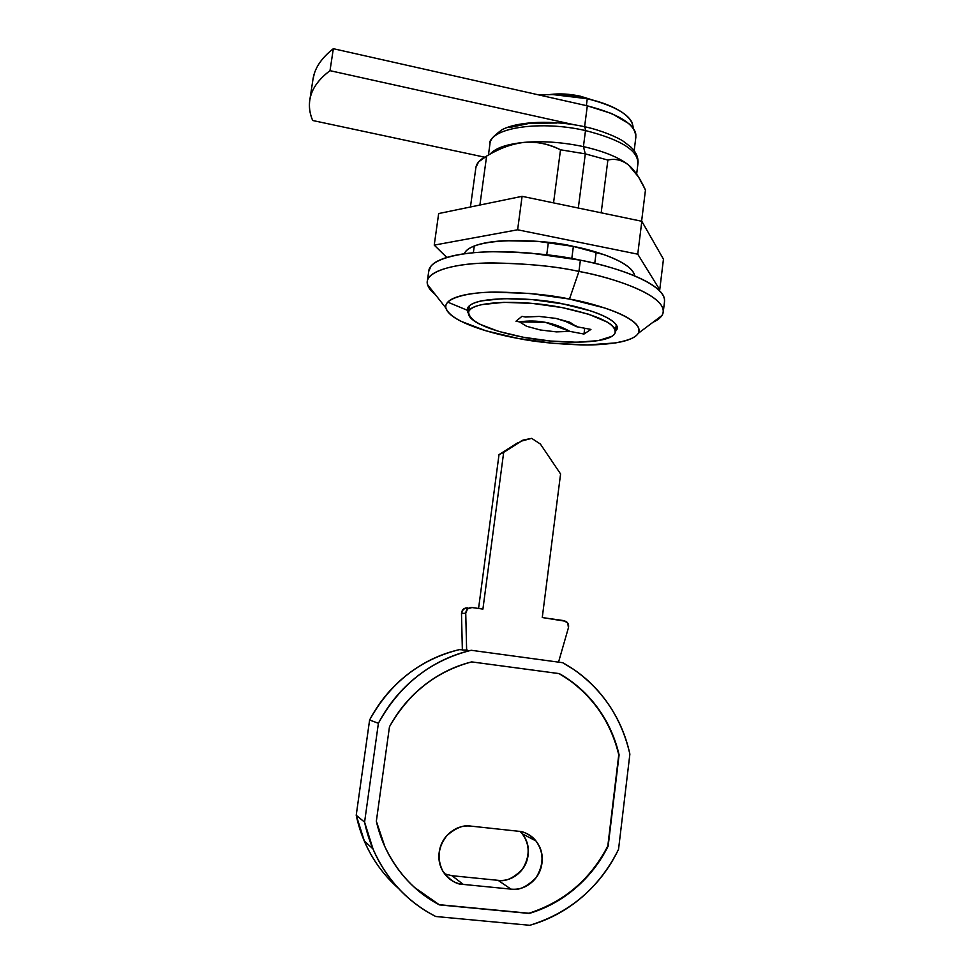 <?xml version="1.0" encoding="UTF-8"?>
<svg xmlns="http://www.w3.org/2000/svg" width="974" height="974" viewBox="0 0 974 974"><rect width="100%" height="100%" fill="white"/><g stroke="black" fill="none" stroke-linecap="round" stroke-linejoin="round"><path stroke-width="1.46" d="M635.827 137.431L635.815 134.193C635.255 130.711 632.917 127.168 628.79 123.588L611.794 113.568L587.31 105.837L333.339 48.7C323.441 56.455 317.098 64.747 314.322 73.574L312.837 80.233M573.698 124.66L330.003 70.676C320.129 78.115 313.835 86.102 311.108 94.612C308.405 103.098 308.928 111.73 312.678 120.496L484.565 157.167L312.678 120.496C309.671 113.398 308.746 106.361 309.902 99.385C311.619 89.133 318.315 79.551 330.003 70.676L573.698 124.66M584.607 126.717L587.31 105.837L333.339 48.7L330.003 70.676L333.339 48.7C321.615 57.953 314.87 67.9 313.104 78.529M635.535 138.6C637.313 125.597 621.229 114.676 587.31 105.837L585.216 121.994M490.202 142.667C492.552 127.375 541.641 120.411 585.496 130.577L584.948 126.778L585.496 130.577C541.641 120.411 492.552 127.375 490.202 142.667M628.437 164.91C618.819 157.338 603.819 151.238 583.426 146.611L585.301 153.868L607.873 160.077C614.947 158.336 621.802 159.955 628.437 164.91C621.802 159.955 614.947 158.336 607.873 160.077L585.301 153.868L578.312 208.046L585.301 153.868L560.513 149.789L553.549 202.884L560.513 149.789L585.301 153.868L583.426 146.611L585.496 130.577L583.426 146.611C603.819 151.238 618.819 157.338 628.437 164.91C634.257 169.695 639.942 178.059 645.458 190.003L641.61 221.232L645.458 190.003L638.542 177L628.437 164.91L632.881 169.257M615.288 332.365L617.224 326.862C616.481 324.33 613.79 321.651 609.164 318.863C604.501 316.063 598.17 313.36 590.195 310.767L563.094 303.949C583.45 307.528 618.307 318.023 617.382 328.932L617.431 328.53M490.299 153.977C495.656 147.951 507.028 144.067 524.438 142.338C543.066 140.828 562.729 142.253 583.426 146.611C562.729 142.253 543.066 140.828 524.438 142.338C535.919 141.303 547.936 143.787 560.513 149.789C549.421 144.055 537.392 141.571 524.438 142.338C507.089 144.055 495.729 147.926 490.348 153.916M573.369 246.41L571.799 258.536L573.369 246.41C595.638 250.586 632.296 262.225 634.671 275.898L634.549 275.204C633.843 271.916 630.896 268.495 625.71 264.952C620.499 261.397 613.352 258 604.282 254.762L573.369 246.41C547.668 239.531 472.329 235.574 464.184 253.788L465.706 251.353C468.165 248.504 472.78 246.142 479.549 244.267C486.343 242.404 494.829 241.211 505.007 240.7L538.196 241.418L573.369 246.41M594.761 263.321L596.185 252.096L594.761 263.321M601.177 212.807L607.873 160.077L601.177 212.807M664.487 301.916L664.487 299.079C663.842 294.793 660.031 290.264 653.079 285.504C646.066 280.731 636.266 276.141 623.664 271.697C611.015 267.266 596.587 263.418 580.382 260.168L578.933 271.429L569.473 299.055C597.403 303.827 645.774 319.277 638.153 333.425C633.38 341.497 607.752 345.368 582.306 344.93C556.044 344.029 534.641 341.862 518.107 338.428C494.841 334.326 451.157 322.869 445.946 308.113C443.182 298.848 465.718 292.322 494.634 292.066C524.852 292.456 549.799 294.781 569.473 299.055L578.933 271.429C554.559 265.987 523.683 263.187 486.33 263.029C450.645 263.735 423.58 272.659 427.549 284.651L435.22 294.44C429.473 289.972 426.843 285.528 427.355 281.096C428.73 270.09 457.902 263.053 491.736 262.919C526.971 263.528 556.044 266.365 578.933 271.429L580.382 260.168C557.518 255.042 528.468 252.242 493.258 251.742C459.436 251.998 430.252 259.315 428.828 270.626L427.355 281.096M467.216 310.219L447.76 302.135M663.294 311.753L664.511 301.648C666.313 283.422 612.829 266.072 580.382 260.168L530.83 253.155C514.041 251.755 498.53 251.365 484.309 252.01C470.138 252.668 458.437 254.251 449.221 256.746C440.065 259.254 433.966 262.396 430.934 266.194L428.706 271.466M578.933 271.429C611.428 277.298 664.986 294.404 663.245 312.155C662.612 316.087 659.154 319.484 652.86 322.357L661.955 315.515C672.644 297.374 613.644 277.432 578.933 271.429M518.107 338.428L485.904 330.783L461.092 321.335C454.395 317.974 449.854 314.626 447.468 311.29C445.081 307.954 445.203 304.886 447.797 302.086C450.438 299.298 455.528 297.021 463.076 295.268C470.673 293.515 480.231 292.468 491.748 292.127L529.418 293.43L569.473 299.055L604.671 307.979C614.971 311.376 623.08 314.894 628.973 318.535C634.817 322.151 638.128 325.596 638.883 328.847C639.626 332.097 637.933 334.934 633.818 337.345C629.703 339.756 623.604 341.606 615.544 342.909L587.371 344.942L553.415 343.347L518.107 338.428M563.094 303.949L532.401 299.639L503.461 298.592L481.193 300.917C475.263 302.244 471.197 303.973 469.018 306.116C466.85 308.259 466.631 310.621 468.348 313.202L467.276 309.172C470.442 294.209 540.034 298.02 563.094 303.949M548.362 242.429L546.743 254.786L548.362 242.429M473.352 252.741L474.277 245.984L473.352 252.741M479.902 205.039L486.623 156.083C480.206 159.298 476.639 163.072 475.921 167.394L478.599 161.903L486.623 156.083L479.902 205.039M486.623 156.083C500.332 147.987 512.945 143.409 524.438 142.338C511.423 143.945 498.822 148.523 486.623 156.083M637.653 164.655C639.541 151.287 622.155 139.939 585.496 130.577C622.155 139.939 639.541 151.287 637.653 164.655M509.39 127.557L530.051 123.235L556.604 123.028M584.558 127.07L584.948 126.778C553.585 119.875 518.387 121.141 502.073 129.688C492.747 136.506 488.717 141.157 489.995 143.653L488.424 155.036M380.566 869.125C368.537 853.175 360.417 835.217 356.216 815.25L364.58 822.153L356.216 815.25L369.609 720.005L378.399 723.28C399.705 684.759 430.642 660.421 471.209 650.279L562.692 662.71L573.832 669.54C602.955 690.152 621.643 718.337 629.874 754.107L618.539 849.352C599.46 887.558 569.863 912.881 529.746 925.3L435.78 916.497C407.388 901.814 386.508 879.388 373.115 849.218L364.58 822.153L378.399 723.28L369.609 720.005C379.105 701.95 391.706 686.78 407.424 674.507C423.142 662.271 440.431 653.992 459.29 649.646L462.346 649.816L459.29 649.646C420.086 659.435 390.197 682.884 369.609 720.005L356.216 815.25L364.446 841.329C372.421 859.725 383.768 875.407 398.476 888.398M444.668 873.873L451.973 875.711L463.32 884.416L510.985 889.128L498.091 880.338L451.973 875.711L463.32 884.416C456.331 884.587 449.416 879.997 442.561 870.634C436.766 858.179 438.263 846.455 447.054 835.436C456.185 827.669 464.16 824.552 470.966 826.122C463.295 825.295 456.356 827.425 450.134 832.514C443.937 837.628 440.285 844.227 439.189 852.299C438.117 860.383 439.944 867.566 444.655 873.848C449.379 880.119 455.601 883.637 463.32 884.416L510.985 889.128L498.091 880.338C505.299 881.981 513.408 878.292 522.405 869.246C530.112 856.499 530.063 844.689 522.271 833.829L520.153 831.504M518.351 831.248C523.89 831.321 529.746 834.535 535.931 840.927C543.991 852.165 544.04 864.401 536.102 877.611C526.812 886.997 518.436 890.833 510.985 889.128C518.582 889.871 525.4 887.679 531.451 882.566C537.478 877.44 540.984 870.902 541.994 862.952C542.968 855.014 541.167 847.94 536.577 841.755C531.974 835.582 525.899 832.088 518.351 831.248L470.966 826.122L518.351 831.248M467.301 650.072L462.358 649.999L461.493 613.486L465.742 613.23C466.132 609.395 468.202 607.496 471.964 607.533L467.569 608.908L465.742 613.23L466.631 650.23L462.358 649.999L461.493 613.486L465.742 613.23L466.631 650.23L467.301 650.072M562.692 662.71C579.834 672.097 594.262 684.759 605.95 700.683C617.638 716.62 625.612 734.433 629.874 754.107L618.539 849.352C609.675 867.846 597.525 883.747 582.087 897.054C566.612 910.361 549.166 919.773 529.746 925.3L435.78 916.497C417.663 907.366 402.347 894.546 389.831 878.049C377.352 861.503 368.939 842.875 364.58 822.153L378.399 723.28C388.236 704.543 401.276 688.801 417.542 676.066C433.807 663.379 451.705 654.784 471.209 650.279L562.692 662.71M608.153 846.15L619.099 754.862C615.069 737.476 607.873 721.734 597.512 707.611C587.139 693.5 574.417 682.177 559.344 673.631L471.696 661.894C454.493 666.179 438.714 673.959 424.347 685.209C409.993 696.495 398.366 710.35 389.466 726.787L376.341 821.24C380.481 839.454 388.042 855.866 399.048 870.476C410.091 885.062 423.544 896.53 439.408 904.883L529.223 913.454C546.329 908.328 561.742 899.903 575.451 888.154C589.148 876.405 600.045 862.404 608.153 846.15C590.768 879.607 564.457 902.046 529.223 913.454L528.931 913.247C564.141 901.851 590.439 879.425 607.813 845.992L619.099 754.862L608.153 846.15M619.099 754.862L618.758 754.765C611.307 723.974 595.004 699.21 569.839 680.497L559.344 673.631L570.155 680.534C595.333 699.259 611.66 724.035 619.099 754.862M408.216 881.312C417.566 890.979 427.878 898.759 439.177 904.676L439.408 904.883C415.411 892.111 397.234 872.692 384.864 846.613L376.341 821.24L389.466 726.787C408.642 693.111 436.06 671.476 471.696 661.894L559.344 673.631L471.672 661.894L559.039 673.606L570.155 680.534M439.408 904.883L529.223 913.454L439.408 904.883M597.184 707.55C607.533 721.661 614.728 737.403 618.758 754.765L607.813 845.992C599.704 862.234 588.82 876.223 575.135 887.971C561.426 899.696 546.024 908.133 528.931 913.247L439.177 904.676L414.327 887.302M522.904 834.633C527.336 840.611 529.077 847.429 528.127 855.111C527.141 862.781 523.744 869.088 517.9 874.031C512.044 878.95 505.433 881.056 498.091 880.338L451.973 875.711M520.213 831.516L522.283 833.829M564.031 620.657L542.262 617.553L560.586 473.961L540.375 444.034L531.682 438.361L540.375 444.034L560.586 473.961L542.262 617.553L565.931 621.327C568.183 622.873 569.023 625.016 568.426 627.755L567.793 623.153L564.031 620.657M520.42 441.368L531.682 438.361L523.038 440.078L499.017 454.639L523.038 440.078L503.68 452.362L482.909 609.091L471.964 607.533L482.909 609.091L503.68 452.362L499.017 454.639L478.563 608.482L499.017 454.639L518.144 442.5M467.63 607.849C463.916 607.813 461.871 609.687 461.493 613.486L463.295 609.213L467.63 607.849M558.54 662.137L568.426 627.755L558.54 662.137M633.222 128.118C632.564 116.21 617.248 106.41 587.261 98.715L586.494 104.644M580.455 96.231C569.644 93.881 559.466 93.309 549.92 94.527L565.772 94.101L580.455 96.231L592.679 100.03M523.196 337.223C487.122 329.942 468.92 321.493 468.616 311.911C470.284 301.599 518.472 298.884 562.193 307.601L588.71 314.237L607.277 322.114C611.83 324.829 614.472 327.422 615.203 329.882C615.921 332.341 614.777 334.508 611.782 336.359L598.121 340.644L576.62 342.239L550.468 341.034L523.196 337.223L498.432 331.33L479.561 324.086C474.521 321.517 471.173 318.973 469.492 316.465C467.812 313.957 468.044 311.656 470.162 309.586C472.317 307.516 476.286 305.848 482.093 304.57L503.887 302.342L532.181 303.389L562.193 307.601C598.791 315.479 616.42 323.916 615.081 332.925C611.477 343.432 564.238 345.149 523.196 337.223M521.954 316.355L515.989 321.225L519.483 321.883L526.605 326.278L540.327 329.979L556.385 331.878L569.9 331.391L583.974 334.045L569.9 331.391C553.975 322.491 537.173 319.326 519.483 321.883L545.355 322.321L569.9 331.391L556.385 331.878L540.327 329.979L526.605 326.278L519.483 321.883L515.989 321.225L521.954 316.355L525.51 317.025L521.954 316.355M576.657 326.716L590.938 329.419L583.974 334.045L584.717 328.25L583.974 334.045L590.938 329.419L576.657 326.716L569.9 322.248L555.886 318.388L539.219 316.428L525.51 317.025L539.219 316.428L555.886 318.388L569.9 322.248L576.657 326.716L565.87 321.554L555.862 318.376M528.322 316.635L525.51 317.025M586.372 105.63L587.261 98.715C570.594 95.062 554.51 93.808 538.987 94.965M538.926 94.953L552.599 94.551L587.261 98.715C598.718 101.32 608.433 104.729 616.408 108.942C624.334 113.154 629.484 117.55 631.87 122.14L633.234 128.325M659.739 289.765L658.704 289.899L659.739 289.765L663.452 259.194L659.739 289.765L637.751 254.177L659.739 289.765M663.452 259.194L641.817 221.281L637.751 254.177L641.817 221.281L522.101 196.322L517.62 229.791L637.751 254.177L517.62 229.791L522.101 196.322L438.665 213.55L434.234 245.119L517.62 229.791L434.234 245.119L438.665 213.55L522.101 196.322L641.817 221.281L663.452 259.194M446.786 257.44L434.234 245.119L446.786 257.44M309.927 99.238L313.092 78.565M634.159 150.763L635.864 137.139M445.934 308.088L427.549 284.651M638.189 333.388L661.955 315.515M475.909 167.418L470.442 206.987M638.007 163.133L636.643 174.102M585.277 126.864C601.189 130.297 617.443 137.273 623.238 141.206L630.726 146.952C635.791 151.591 638.238 156.838 638.055 162.695M535.931 840.927L522.271 833.829M364.3 841L372.896 848.804M469.383 305.775L468.482 312.337M616.25 324.866L615.373 331.903M576.194 326.034L565.87 321.554"/></g></svg>

